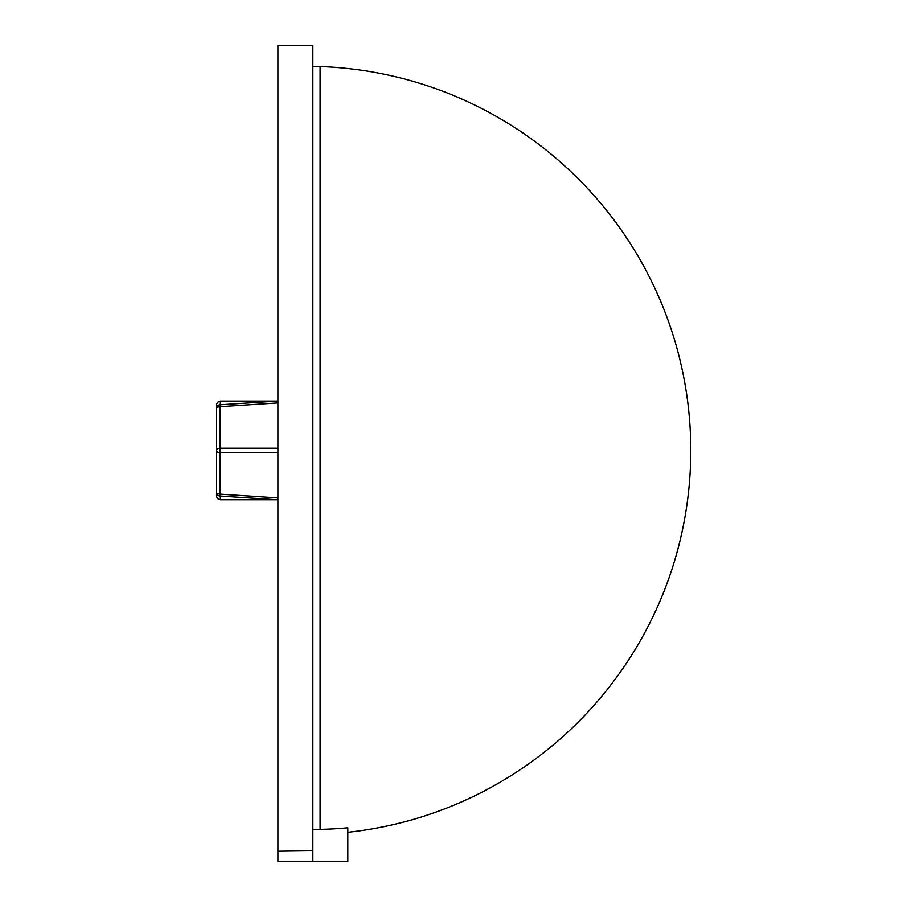 <?xml version="1.0" encoding="UTF-8"?>
<svg xmlns="http://www.w3.org/2000/svg" width="907" height="907" viewBox="0 0 907 907"><rect width="100%" height="100%" fill="white"/><g stroke="black" fill="none" stroke-linecap="round" stroke-linejoin="round"><path stroke-width="1.36" d="M347.812 827.774A379.058 377.618 90 0 1 320.092 829.383A379.058 377.618 90 0 0 347.812 827.774L347.812 861.65L277.905 861.65L277.905 851.219L312.858 850.755L312.858 861.65M277.905 851.219L277.905 45.35L312.858 45.35L312.858 850.755M347.812 832.297A384.092 384.092 0 0 0 690.783 450.416A384.092 384.092 0 0 0 320.092 66.562L320.092 829.383L312.858 829.542M216.217 491.957A4.116 4.116 0 0 0 220.061 496.061L220.186 494.168A4.116 2.211 0 0 1 216.217 491.957L216.217 450.416L216.217 491.957C216.217 496.855 216.217 496.855 216.217 491.957L216.217 408.876A4.116 2.211 0 0 1 220.186 406.665L220.061 404.771A4.116 4.116 0 0 0 216.217 408.876M277.905 497.92L220.186 494.168L220.186 452.627A4.116 2.211 0 0 1 216.217 450.416A4.116 2.211 0 0 1 220.186 448.205L220.186 406.665L277.905 402.912M276.986 499.768L220.333 499.768L220.333 496.084M277.905 448.205L220.186 448.205L220.186 452.627L277.905 452.627M220.333 404.749L220.333 401.064L217.442 402.255L216.217 405.18L216.217 495.653L217.442 498.578L220.333 499.768M320.092 66.562L312.858 66.302M216.217 405.18L216.217 495.653M220.061 404.771L277.905 401.007M220.061 496.061L277.905 499.825M276.986 401.064L220.333 401.064"/></g></svg>
